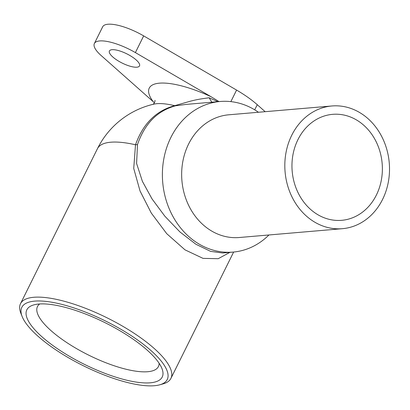 <?xml version="1.0" encoding="UTF-8"?>
<svg xmlns="http://www.w3.org/2000/svg" width="410" height="410" viewBox="0 0 410 410"><rect width="100%" height="100%" fill="white"/><g stroke="black" fill="none" stroke-linecap="round" stroke-linejoin="round"><path stroke-width="0.61" d="M382.576 199.419A61.577 52.28 -94.9 0 1 342.417 228.683A61.577 52.28 -94.9 0 1 285.078 171.785A61.577 52.28 -94.9 0 1 331.915 105.975A61.577 52.28 -94.9 0 1 381.095 135.321A61.577 52.28 -94.9 0 1 382.576 199.419M376.385 195.042A53.182 45.151 -94.9 0 1 341.699 220.319A53.182 45.151 -94.9 0 1 292.181 171.18A53.182 45.151 -94.9 0 1 332.633 114.339A53.182 45.151 -94.9 0 1 375.104 139.682A53.182 45.151 -94.9 0 1 376.385 195.042M211.816 102.208L209.12 97.759C199.947 99.041 197.835 99.353 190.517 101.147L174.686 105.677L175.562 105.79L186.396 104.381L220.19 101.49A75.573 64.16 85.1 0 0 162.708 182.26A75.573 64.16 85.1 0 0 233.08 252.088A75.573 64.16 85.1 0 0 268.945 234.971M229.923 252.355L218.192 258.705L203.022 258.372L184.992 249.844L166.737 233.685L151.3 213.072L140.035 190.983L133.732 168.454L135.5 144.771A83.973 25.83 -153.6 0 0 110.767 142.214A83.973 25.83 -153.6 0 0 97.472 148.635A83.973 83.973 0 0 1 153.801 104.15L153.801 104.15A56.913 17.507 26.4 0 1 174.686 105.677C156.123 110.669 143.064 123.702 135.5 144.771L137.488 144.587C144.638 123.702 157.332 110.767 175.562 105.79M222.589 252.98L210.602 251.371L195.918 244.257L179.928 231.937L164.851 216.198L152.054 198.947L142.393 181.348L136.597 163.462L137.488 144.587M159.741 384.805L163.175 383.847A83.973 25.83 -153.6 0 0 170.929 378.374A83.973 25.83 -153.6 0 0 124.343 327.195A83.973 25.83 -153.6 0 0 33.794 297.276A83.973 25.83 -153.6 0 0 20.5 303.697A83.973 25.83 -153.6 0 0 20.828 313.184L22.14 316.499A81.17 24.969 26.4 0 1 105.631 321.056A81.17 24.969 26.4 0 1 159.741 384.805A81.17 24.969 26.4 0 1 154.391 385.723A81.17 24.969 26.4 0 1 78.392 363.219A81.17 24.969 26.4 0 1 22.14 316.499M97.472 148.635L20.5 303.697M219.007 101.588L210.95 96.663A64.498 19.839 -153.6 0 0 153.15 101.613L154.462 102.797M209.12 97.759L217.894 101.685M153.15 101.613L101.142 55.524A33.589 10.332 26.4 0 1 94.382 43.506A33.589 10.332 26.4 0 1 135.387 52.593L210.95 96.663M136.853 67.194A16.795 5.166 26.4 0 1 118.741 61.213A16.795 5.166 26.4 0 1 109.424 50.978A16.795 5.166 26.4 0 1 126.762 53.818A16.795 5.166 26.4 0 1 139.508 65.913A16.795 5.166 26.4 0 1 136.853 67.194M258.443 112.263A75.573 64.16 85.1 0 0 220.19 101.49M94.382 43.506L102.669 26.809A33.589 10.332 26.4 0 1 143.674 35.895L236.585 90.082A55.98 17.22 26.4 0 1 257.26 104.693L265.152 111.689M331.915 105.975L228.754 114.8A61.577 52.28 85.1 0 0 181.917 180.615A61.577 52.28 85.1 0 0 239.255 237.513L342.417 228.683M150.26 382.807A75.573 23.247 26.4 0 1 58.712 349.561A75.573 23.247 26.4 0 1 33.815 304.891A75.573 23.247 26.4 0 1 38.801 304.035A75.573 23.247 26.4 0 1 109.552 324.986A75.573 23.247 26.4 0 1 161.929 368.487A75.573 23.247 26.4 0 1 150.26 382.807M39.693 303.969A67.506 20.767 -153.6 0 0 37.479 306.526A67.506 20.767 -153.6 0 0 74.927 347.67A67.506 20.767 -153.6 0 0 147.723 371.721A67.506 20.767 -153.6 0 0 158.409 366.555A67.506 20.767 -153.6 0 0 159.106 363.25M236.585 90.082L230.861 101.624M143.674 35.895L135.387 52.593M257.26 104.693L254.712 109.824M233.644 252.037L170.929 378.374M153.017 104.391C154.278 103.33 154.944 101.982 155.026 100.347L155.026 100.353M233.08 252.088L222.589 252.985"/></g></svg>
